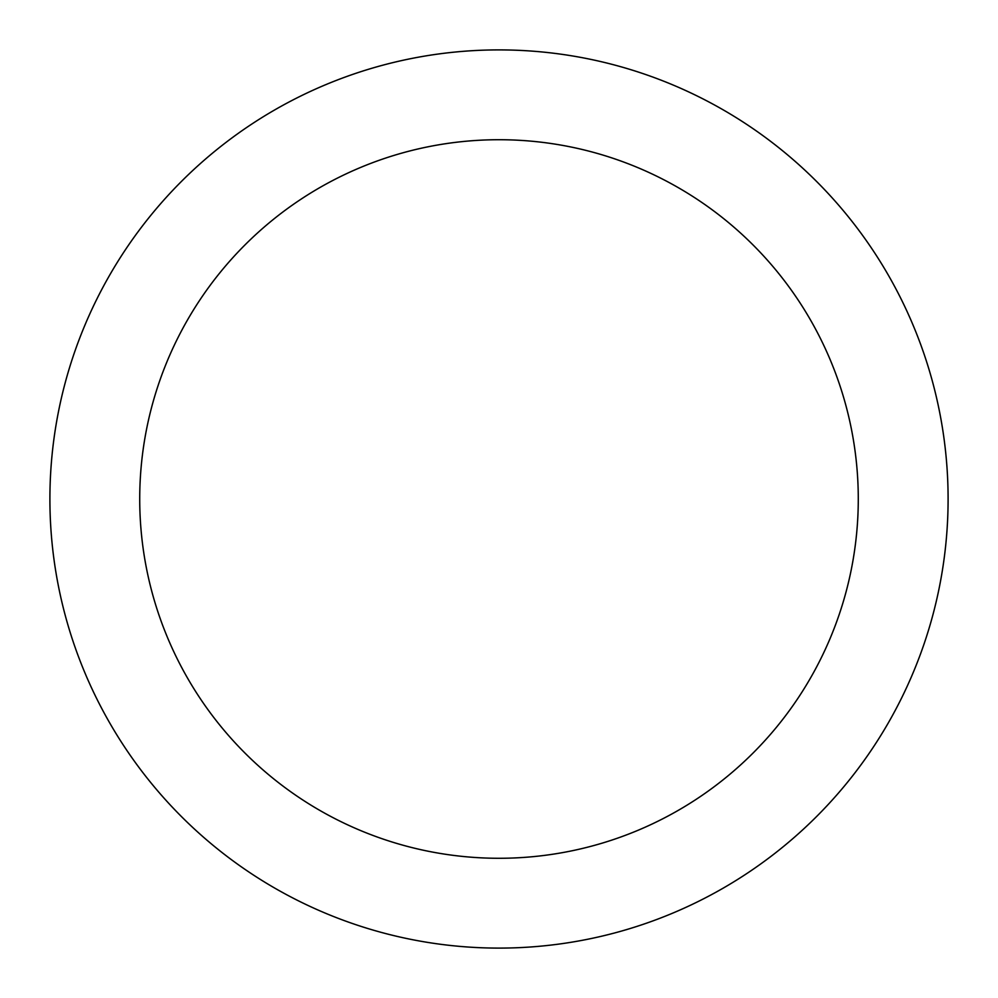 <?xml version="1.0" encoding="UTF-8"?>
<svg xmlns="http://www.w3.org/2000/svg" width="998" height="998" viewBox="0 0 998 998"><rect width="100%" height="100%" fill="white"/><g stroke="black" fill="none" stroke-linecap="round" stroke-linejoin="round"><path stroke-width="1.5" d="M499 139.72A359.28 359.28 0 0 1 858.28 499A359.28 359.28 0 0 1 499 858.28A359.28 359.28 0 0 1 139.72 499A359.28 359.28 0 0 1 499 139.72M499 49.9A449.1 449.1 0 0 1 948.1 499A449.1 449.1 0 0 1 499 948.1A449.1 449.1 0 0 1 49.9 499A449.1 449.1 0 0 1 499 49.9"/></g></svg>

